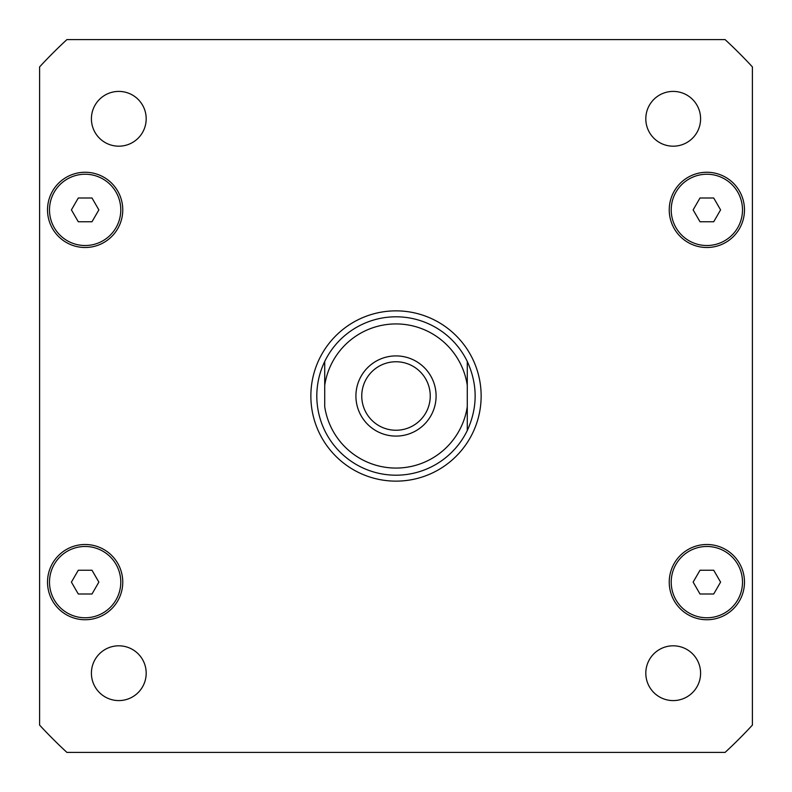 <?xml version="1.0" encoding="UTF-8"?>
<svg xmlns="http://www.w3.org/2000/svg" width="792" height="792" viewBox="0 0 792 792"><rect width="100%" height="100%" fill="white"/><g stroke="black" fill="none" stroke-linecap="round" stroke-linejoin="round"><path stroke-width="1.19" d="M361.756 396A34.244 34.244 0 0 0 396 430.244A34.244 34.244 0 0 0 430.244 396A34.244 34.244 0 0 0 396 361.756A34.244 34.244 0 0 0 361.756 396M436.095 396A40.095 40.095 0 0 1 375.952 430.719A40.095 40.095 0 0 1 375.952 361.281A40.095 40.095 0 0 1 436.095 396M467.28 361.479C477.764 384.496 477.764 407.504 467.28 430.521L467.28 406.652L467.28 430.521A79.2 79.2 0 0 1 324.72 430.521C319.483 419.612 316.85 408.098 316.8 396C316.85 383.902 319.483 372.388 324.72 361.479L324.72 385.348L324.72 361.479A79.2 79.2 0 0 1 467.28 361.479L467.28 385.348L467.28 361.479M467.28 406.652L467.28 385.348A72.072 72.072 0 0 0 324.72 385.348L324.72 406.652A72.072 72.072 0 0 0 467.28 406.652M310.86 396A85.14 85.14 0 0 1 438.57 322.265A85.14 85.14 0 0 1 438.57 469.735A85.14 85.14 0 0 1 310.86 396M700.593 673.2A27.393 27.393 0 0 1 659.498 696.92A27.393 27.393 0 0 1 659.498 649.48A27.393 27.393 0 0 1 700.593 673.2M146.193 673.2A27.393 27.393 0 0 1 105.108 696.92A27.393 27.393 0 0 1 105.098 649.48A27.393 27.393 0 0 1 146.193 673.2M146.193 118.8A27.393 27.393 0 0 1 105.108 142.52A27.393 27.393 0 0 1 105.098 95.08A27.393 27.393 0 0 1 146.193 118.8M700.593 118.8A27.393 27.393 0 0 1 659.498 142.52A27.393 27.393 0 0 1 659.498 95.08A27.393 27.393 0 0 1 700.593 118.8M98.861 209.88L92.001 221.76L78.279 221.76L71.419 209.88L78.279 198L92.001 198L98.861 209.88M720.581 209.88L713.721 221.76L699.999 221.76L693.139 209.88L699.999 198L713.721 198L720.581 209.88M720.581 582.12L713.721 594L699.999 594L693.139 582.12L699.999 570.24L713.721 570.24L720.581 582.12M98.861 582.12L92.001 594L78.279 594L71.419 582.12L78.279 570.24L92.001 570.24L98.861 582.12M120.78 209.88A35.64 35.64 0 0 0 67.32 179.012A35.64 35.64 0 0 0 67.32 240.748A35.64 35.64 0 0 0 120.78 209.88M122.76 209.88A37.62 37.62 0 0 1 66.33 242.461A37.62 37.62 0 0 1 66.33 177.299A37.62 37.62 0 0 1 122.76 209.88M742.5 209.88A35.64 35.64 0 0 0 689.04 179.012A35.64 35.64 0 0 0 689.04 240.748A35.64 35.64 0 0 0 742.5 209.88M744.48 209.88A37.62 37.62 0 0 1 688.05 242.461A37.62 37.62 0 0 1 688.05 177.299A37.62 37.62 0 0 1 744.48 209.88M742.5 582.12A35.64 35.64 0 0 0 689.04 551.252A35.64 35.64 0 0 0 689.04 612.988A35.64 35.64 0 0 0 742.5 582.12M744.48 582.12A37.62 37.62 0 0 1 688.05 614.701A37.62 37.62 0 0 1 688.05 549.539A37.62 37.62 0 0 1 744.48 582.12M120.78 582.12A35.64 35.64 0 0 0 67.32 551.252A35.64 35.64 0 0 0 67.32 612.988A35.64 35.64 0 0 0 120.78 582.12M122.76 582.12A37.62 37.62 0 0 1 66.33 614.701A37.62 37.62 0 0 1 66.33 549.539A37.62 37.62 0 0 1 122.76 582.12M39.6 725.096A485.1 485.1 0 0 0 66.904 752.4L725.096 752.4A485.1 485.1 0 0 0 752.4 725.096L752.4 66.904A485.1 485.1 0 0 0 725.096 39.6L66.904 39.6A485.1 485.1 0 0 0 39.6 66.904L39.6 725.096M324.72 430.521A79.2 79.2 0 0 0 467.28 430.521"/></g></svg>
